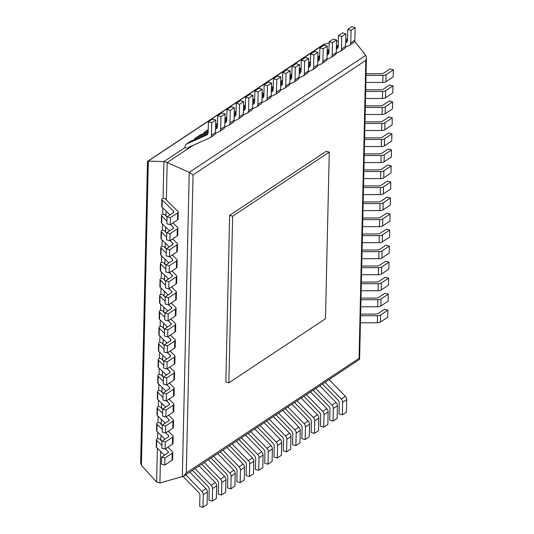 <?xml version="1.0" encoding="UTF-8"?>
<svg xmlns="http://www.w3.org/2000/svg" width="534" height="534" viewBox="0 0 534 534"><rect width="100%" height="100%" fill="white"/><g stroke="black" fill="none" stroke-linecap="round" stroke-linejoin="round"><path stroke-width="0.8" d="M170.386 217.698L170.226 224.747L166.922 223.819L167.082 216.771L170.386 217.698L177.675 212.866A3.885 1.635 1.3 0 0 178.256 212.031A3.885 1.635 1.3 0 0 177.922 211.344L165.747 199.462L166.354 199.062L166.334 200.036L167.182 162.53L189.236 172.362L193.054 174.918L186.293 472.904L359.062 358.327L359.602 359.315L183.609 476.228L186.293 472.904M166.081 211.063L165.967 216.063L165.994 215.082L162.683 214.161L162.83 207.886M165.72 227.083L165.607 232.083L165.627 231.109L162.323 230.181L162.463 223.913M165.353 243.11L165.24 248.103L165.266 247.129L161.956 246.207L162.102 239.933M164.993 259.13L164.879 264.13L164.899 263.155L161.595 262.227L161.735 255.96M164.626 275.157L164.512 280.15L164.539 279.175L161.228 278.254L161.375 271.98M164.265 291.177L164.152 296.176L164.172 295.195L160.868 294.274L161.008 288M163.905 307.204L163.791 312.196L163.811 311.222L160.507 310.301L160.647 304.026M163.537 323.224L163.424 328.223L163.444 327.242L160.14 326.321L160.28 320.046M163.177 339.25L163.064 344.243L163.084 343.269L159.779 342.341L159.92 336.073M162.81 355.27L162.696 360.27L162.716 359.289L159.412 358.367L159.553 352.093M162.449 371.29L162.336 376.29L162.356 375.315L159.052 374.387L159.192 368.12M162.082 387.317L161.969 392.31L161.989 391.335L158.685 390.414L158.825 384.14M161.722 403.337L161.608 408.336L161.628 407.362L158.324 406.434L158.464 400.166M161.355 419.364L161.241 424.356L161.268 423.382L157.957 422.461L158.104 416.186M160.994 435.384L160.881 440.383L160.901 439.402L157.597 438.481L157.737 432.206M160.627 451.41L159.913 482.99L183.609 476.228M166.354 199.062L163.05 198.134L163.878 161.602L167.182 162.53L193.161 145.301M354.629 41.358L365.77 55.289L366.444 57.685L365.823 60.342L359.062 358.327M159.913 482.99L156.609 482.062L141.423 465.328L140.649 462.824L147.491 161.408L323.35 44.582L329.144 42.967M157.376 448.233L156.609 482.062M147.664 161.088L163.878 161.602L185.058 147.558L185.084 146.51A3.885 3.017 -123.6 0 1 186.239 144.193L190.331 141.477A3.885 3.017 -123.6 0 1 190.671 141.29L207.973 133.567M345.692 41.031L347.514 39.823M347.541 38.862L345.732 39.269M338.342 40.918L336.533 41.318M164.772 465.087L164.933 458.038L161.628 457.117L161.468 464.166L164.772 465.087L172.061 460.261A3.885 1.635 1.3 0 0 172.642 459.427L172.802 452.371A3.885 1.635 1.3 0 0 172.469 451.691L167.903 447.232M161.628 457.117L167.836 452.999A3.885 1.635 1.3 0 0 168.417 452.164A3.885 1.635 1.3 0 0 168.09 451.484L165.42 448.88M164.519 455.202L156.575 447.452A3.885 1.635 -178.7 0 1 156.248 446.771L156.409 439.722A3.885 1.635 -178.7 0 1 156.983 438.888L157.597 438.481M164.933 458.038L172.222 453.206A3.885 1.635 1.3 0 0 172.802 452.371M161.982 441.458L160.293 439.809L160.901 439.402M161.895 445.436L156.736 440.403A3.885 1.635 -178.7 0 1 156.409 439.722M360.63 314.119L375.262 314.092A3.885 1.635 -178.7 0 0 378.379 313.371L384.593 309.253L387.898 310.181L387.737 317.229L380.455 322.062A3.885 1.635 -178.7 0 1 377.338 322.776L360.43 322.81M360.59 315.754L377.498 315.727A3.885 1.635 -178.7 0 0 380.615 315.007L387.898 310.181M165.139 449.067L165.3 442.019L161.989 441.097L161.829 448.146L165.139 449.067L172.422 444.235A3.885 1.635 1.3 0 0 173.003 443.4L173.163 436.351A3.885 1.635 1.3 0 0 172.836 435.671L168.263 431.212M161.989 441.097L168.203 436.972A3.885 1.635 1.3 0 0 168.784 436.138A3.885 1.635 1.3 0 0 168.45 435.457L165.787 432.854M164.879 439.182L156.936 431.432A3.885 1.635 -178.7 0 1 156.609 430.744L156.769 423.696A3.885 1.635 -178.7 0 1 157.35 422.861L157.957 422.461M165.3 442.019L172.582 437.186A3.885 1.635 1.3 0 0 173.163 436.351M162.349 425.438L160.654 423.789L161.268 423.382M162.256 429.409L157.096 424.376A3.885 1.635 -178.7 0 1 156.769 423.696M360.991 298.092L375.629 298.065A3.885 1.635 -178.7 0 0 378.746 297.351L384.954 293.233L388.265 294.154L388.105 301.203L380.815 306.035A3.885 1.635 -178.7 0 1 377.698 306.756L360.79 306.783M360.951 299.734L377.858 299.701A3.885 1.635 -178.7 0 0 380.976 298.987L388.265 294.154M165.5 433.047L165.66 425.992L162.356 425.071L162.196 432.119L165.5 433.047L172.789 428.215A3.885 1.635 1.3 0 0 173.37 427.38L173.53 420.325A3.885 1.635 1.3 0 0 173.196 419.644L168.631 415.185M162.356 425.071L168.564 420.952A3.885 1.635 1.3 0 0 169.144 420.118A3.885 1.635 1.3 0 0 168.817 419.437L166.147 416.834M165.246 423.155L157.303 415.405A3.885 1.635 -178.7 0 1 156.969 414.724L157.13 407.676A3.885 1.635 -178.7 0 1 157.71 406.841L158.324 406.434M165.66 425.992L172.949 421.166A3.885 1.635 1.3 0 0 173.53 420.325M162.71 409.411L161.021 407.762L161.628 407.362M162.616 413.389L157.463 408.356A3.885 1.635 -178.7 0 1 157.13 407.676M361.351 282.072L375.989 282.045A3.885 1.635 -178.7 0 0 379.107 281.325L385.321 277.206L388.625 278.134L388.465 285.183L381.183 290.015A3.885 1.635 -178.7 0 1 378.065 290.73L361.158 290.763M361.318 283.714L378.219 283.681A3.885 1.635 -178.7 0 0 381.343 282.96L388.625 278.134M165.867 417.021L166.027 409.972L162.716 409.051L162.556 416.099L165.867 417.021L173.149 412.188A3.885 1.635 1.3 0 0 173.73 411.354L173.89 404.305A3.885 1.635 1.3 0 0 173.563 403.624L168.991 399.165M162.716 409.051L168.931 404.932A3.885 1.635 1.3 0 0 169.512 404.098A3.885 1.635 1.3 0 0 169.178 403.41L166.515 400.807M165.607 407.135L157.663 399.385A3.885 1.635 -178.7 0 1 157.336 398.704L157.497 391.649A3.885 1.635 -178.7 0 1 158.077 390.815L158.685 390.414M166.027 409.972L173.31 405.139A3.885 1.635 1.3 0 0 173.89 404.305M163.07 393.391L161.381 391.742L161.989 391.335M162.983 397.363L157.824 392.336A3.885 1.635 -178.7 0 1 157.497 391.649M361.718 266.045L376.357 266.019A3.885 1.635 -178.7 0 0 379.474 265.305L385.681 261.186L388.992 262.107L388.832 269.156L381.543 273.989A3.885 1.635 -178.7 0 1 378.426 274.71L361.518 274.736M361.678 267.688L378.586 267.654A3.885 1.635 -178.7 0 0 381.703 266.94L388.992 262.107M166.228 401.001L166.388 393.952L163.084 393.024L162.923 400.073L166.228 401.001L173.517 396.168A3.885 1.635 1.3 0 0 174.097 395.334L174.258 388.285A3.885 1.635 1.3 0 0 173.924 387.597L169.358 383.145M163.084 393.024L169.291 388.906A3.885 1.635 1.3 0 0 169.872 388.071A3.885 1.635 1.3 0 0 169.545 387.39L166.875 384.787M165.974 391.108L158.031 383.359A3.885 1.635 -178.7 0 1 157.697 382.678L157.857 375.629A3.885 1.635 -178.7 0 1 158.438 374.795L159.052 374.387M166.388 393.952L173.677 389.119A3.885 1.635 1.3 0 0 174.258 388.285M163.437 377.364L161.749 375.716L162.356 375.315M163.344 381.343L158.191 376.31A3.885 1.635 -178.7 0 1 157.857 375.629M362.079 250.025L376.717 249.999A3.885 1.635 -178.7 0 0 379.834 249.278L386.049 245.159L389.353 246.087L389.193 253.136L381.91 257.969A3.885 1.635 -178.7 0 1 378.786 258.683L361.885 258.716M362.045 251.668L378.946 251.634A3.885 1.635 -178.7 0 0 382.064 250.92L389.353 246.087M166.595 384.974L166.755 377.925L163.444 377.004L163.284 384.053L166.595 384.974L173.877 380.141A3.885 1.635 1.3 0 0 174.458 379.307L174.618 372.258A3.885 1.635 1.3 0 0 174.291 371.577L169.719 367.118M163.444 377.004L169.658 372.886A3.885 1.635 1.3 0 0 170.239 372.051A3.885 1.635 1.3 0 0 169.905 371.364L167.242 368.767M166.334 375.088L158.391 367.339A3.885 1.635 -178.7 0 1 158.064 366.658L158.224 359.609A3.885 1.635 -178.7 0 1 158.805 358.768L159.412 358.367M166.755 377.925L174.037 373.092A3.885 1.635 1.3 0 0 174.618 372.258M163.798 361.344L162.109 359.696L162.716 359.289M163.711 365.323L158.551 360.29A3.885 1.635 -178.7 0 1 158.224 359.609M362.446 233.999L377.084 233.972A3.885 1.635 -178.7 0 0 380.201 233.258L386.409 229.139L389.713 230.061L389.56 237.109L382.271 241.942A3.885 1.635 -178.7 0 1 379.153 242.663L362.246 242.69M362.406 235.641L379.314 235.614A3.885 1.635 -178.7 0 0 382.431 234.893L389.713 230.061M166.955 368.954L167.115 361.905L163.811 360.977L163.651 368.033L166.955 368.954L174.244 364.121A3.885 1.635 1.3 0 0 174.825 363.287L174.985 356.238A3.885 1.635 1.3 0 0 174.651 355.551L170.086 351.098M163.811 360.977L170.019 356.859A3.885 1.635 1.3 0 0 170.6 356.024A3.885 1.635 1.3 0 0 170.273 355.344L167.603 352.74M166.695 359.062L158.758 351.312A3.885 1.635 -178.7 0 1 158.424 350.631L158.585 343.582A3.885 1.635 -178.7 0 1 159.165 342.748L159.779 342.341M167.115 361.905L174.404 357.072A3.885 1.635 1.3 0 0 174.985 356.238M164.165 345.318L162.476 343.669L163.084 343.269M164.072 349.296L158.918 344.263A3.885 1.635 -178.7 0 1 158.585 343.582M362.806 217.979L377.445 217.952A3.885 1.635 -178.7 0 0 380.562 217.238L386.776 213.119L390.08 214.041L389.92 221.089L382.631 225.922A3.885 1.635 -178.7 0 1 379.514 226.636L362.613 226.67M362.773 219.621L379.674 219.587A3.885 1.635 -178.7 0 0 382.791 218.873L390.08 214.041M167.316 352.927L167.476 345.878L164.172 344.957L164.011 352.006L167.316 352.927L174.605 348.095A3.885 1.635 1.3 0 0 175.185 347.26L175.346 340.211A3.885 1.635 1.3 0 0 175.018 339.531L170.446 335.072M164.172 344.957L170.386 340.839A3.885 1.635 1.3 0 0 170.967 340.004A3.885 1.635 1.3 0 0 170.633 339.324L167.97 336.72M167.062 343.042L159.119 335.292A3.885 1.635 -178.7 0 1 158.792 334.611L158.952 327.562A3.885 1.635 -178.7 0 1 159.532 326.728L160.14 326.321M167.476 345.878L174.765 341.046A3.885 1.635 1.3 0 0 175.346 340.211M164.525 329.298L162.837 327.649L163.444 327.242M164.439 333.276L159.279 328.243A3.885 1.635 -178.7 0 1 158.952 327.562M363.173 201.959L377.812 201.932A3.885 1.635 -178.7 0 0 380.929 201.211L387.137 197.093L390.441 198.014L390.281 205.069L382.998 209.895A3.885 1.635 -178.7 0 1 379.881 210.616L362.973 210.65M363.133 203.594L380.041 203.567A3.885 1.635 -178.7 0 0 383.158 202.847L390.441 198.014M167.683 336.907L167.843 329.858L164.539 328.931L164.379 335.986L167.683 336.907L174.972 332.075A3.885 1.635 1.3 0 0 175.546 331.24L175.706 324.191A3.885 1.635 1.3 0 0 175.379 323.511L170.813 319.052M164.539 328.931L170.746 324.812A3.885 1.635 1.3 0 0 171.327 323.978A3.885 1.635 1.3 0 0 171 323.297L168.33 320.694M167.422 327.015L159.486 319.272A3.885 1.635 -178.7 0 1 159.152 318.584L159.312 311.536A3.885 1.635 -178.7 0 1 159.893 310.701L160.507 310.301M167.843 329.858L175.125 325.026A3.885 1.635 1.3 0 0 175.706 324.191M164.893 313.271L163.204 311.622L163.811 311.222M164.799 317.249L159.646 312.216A3.885 1.635 -178.7 0 1 159.312 311.536M363.534 185.932L378.172 185.905A3.885 1.635 -178.7 0 0 381.289 185.191L387.504 181.073L390.808 181.994L390.648 189.043L383.359 193.875A3.885 1.635 -178.7 0 1 380.241 194.59L363.34 194.623M363.5 187.574L380.402 187.541A3.885 1.635 -178.7 0 0 383.519 186.827L390.808 181.994M168.043 320.881L168.203 313.832L164.899 312.911L164.739 319.959L168.043 320.881L175.332 316.055A3.885 1.635 1.3 0 0 175.913 315.22L176.073 308.165A3.885 1.635 1.3 0 0 175.746 307.484L171.174 303.025M164.899 312.911L171.114 308.792A3.885 1.635 1.3 0 0 171.694 307.958A3.885 1.635 1.3 0 0 171.361 307.277L168.697 304.674M167.789 310.995L159.846 303.245A3.885 1.635 -178.7 0 1 159.519 302.564L159.679 295.516A3.885 1.635 -178.7 0 1 160.26 294.681L160.868 294.274M168.203 313.832L175.492 308.999A3.885 1.635 1.3 0 0 176.073 308.165M165.253 297.251L163.564 295.602L164.172 295.195M165.166 301.229L160.006 296.196A3.885 1.635 -178.7 0 1 159.679 295.516M363.901 169.912L378.539 169.885A3.885 1.635 -178.7 0 0 381.656 169.165L387.864 165.046L391.168 165.967L391.008 173.023L383.726 177.855A3.885 1.635 -178.7 0 1 380.608 178.57L363.701 178.603M363.861 171.547L380.769 171.521A3.885 1.635 -178.7 0 0 383.886 170.8L391.168 165.967M168.41 304.861L168.57 297.812L165.266 296.891L165.106 303.939L168.41 304.861L175.693 300.028A3.885 1.635 1.3 0 0 176.273 299.194L176.434 292.145A3.885 1.635 1.3 0 0 176.107 291.464L171.541 287.005M165.266 296.891L171.474 292.766A3.885 1.635 1.3 0 0 172.055 291.931A3.885 1.635 1.3 0 0 171.728 291.25L169.058 288.647M168.15 294.975L160.213 287.225A3.885 1.635 -178.7 0 1 159.88 286.538L160.04 279.489A3.885 1.635 -178.7 0 1 160.621 278.655L161.228 278.254M168.57 297.812L175.853 292.979A3.885 1.635 1.3 0 0 176.434 292.145M165.62 281.231L163.931 279.576L164.539 279.175M165.527 285.203L160.374 280.17A3.885 1.635 -178.7 0 1 160.04 279.489M364.261 153.885L378.9 153.859A3.885 1.635 -178.7 0 0 382.017 153.145L388.231 149.026L391.535 149.947L391.375 156.996L384.086 161.829A3.885 1.635 -178.7 0 1 380.969 162.543L364.068 162.576M364.228 155.528L381.129 155.494A3.885 1.635 -178.7 0 0 384.246 154.78L391.535 149.947M168.771 288.841L168.931 281.785L165.627 280.864L165.467 287.913L168.771 288.841L176.06 284.008A3.885 1.635 1.3 0 0 176.641 283.174L176.801 276.118A3.885 1.635 1.3 0 0 176.474 275.437L171.901 270.978M165.627 280.864L171.841 276.745A3.885 1.635 1.3 0 0 172.415 275.911A3.885 1.635 1.3 0 0 172.088 275.23L169.425 272.627M168.517 278.948L160.574 271.199A3.885 1.635 -178.7 0 1 160.247 270.518L160.407 263.469A3.885 1.635 -178.7 0 1 160.988 262.635L161.595 262.227M168.931 281.785L176.22 276.959A3.885 1.635 1.3 0 0 176.801 276.118M165.981 265.204L164.292 263.556L164.899 263.155M165.894 269.183L160.734 264.15A3.885 1.635 -178.7 0 1 160.407 263.469M364.629 137.865L379.267 137.839A3.885 1.635 -178.7 0 0 382.384 137.118L388.592 132.999L391.896 133.927L391.736 140.976L384.453 145.809A3.885 1.635 -178.7 0 1 381.336 146.523L364.428 146.556M364.589 139.507L381.496 139.474A3.885 1.635 -178.7 0 0 384.614 138.753L391.896 133.927M169.138 272.814L169.298 265.765L165.994 264.844L165.834 271.893L169.138 272.814L176.42 267.981A3.885 1.635 1.3 0 0 177.001 267.147L177.161 260.098A3.885 1.635 1.3 0 0 176.834 259.417L172.268 254.958M165.994 264.844L172.202 260.726A3.885 1.635 1.3 0 0 172.782 259.884A3.885 1.635 1.3 0 0 172.455 259.204L169.785 256.6M168.877 262.928L160.941 255.179A3.885 1.635 -178.7 0 1 160.607 254.498L160.767 247.442A3.885 1.635 -178.7 0 1 161.348 246.608L161.956 246.207M169.298 265.765L176.58 260.932A3.885 1.635 1.3 0 0 177.161 260.098M166.348 249.184L164.652 247.536L165.266 247.129M166.254 253.156L161.101 248.13A3.885 1.635 -178.7 0 1 160.767 247.442M364.989 121.839L379.627 121.812A3.885 1.635 -178.7 0 0 382.744 121.098L388.952 116.979L392.263 117.901L392.103 124.949L384.814 129.782A3.885 1.635 -178.7 0 1 381.697 130.503L364.795 130.53M364.956 123.481L381.857 123.447A3.885 1.635 -178.7 0 0 384.974 122.733L392.263 117.901M169.498 256.794L169.658 249.738L166.354 248.817L166.194 255.866L169.498 256.794L176.787 251.961A3.885 1.635 1.3 0 0 177.368 251.127L177.528 244.078A3.885 1.635 1.3 0 0 177.195 243.391L172.629 238.938M166.354 248.817L172.562 244.699A3.885 1.635 1.3 0 0 173.143 243.864A3.885 1.635 1.3 0 0 172.816 243.184L170.146 240.58M169.245 246.902L161.301 239.152A3.885 1.635 -178.7 0 1 160.974 238.471L161.135 231.422A3.885 1.635 -178.7 0 1 161.715 230.588L162.323 230.181M169.658 249.738L176.948 244.912A3.885 1.635 1.3 0 0 177.528 244.078M166.708 233.158L165.019 231.509L165.627 231.109M166.621 237.136L161.462 232.103A3.885 1.635 -178.7 0 1 161.135 231.422M365.356 105.819L379.988 105.792A3.885 1.635 -178.7 0 0 383.105 105.071L389.319 100.953L392.624 101.881L392.463 108.929L385.181 113.762A3.885 1.635 -178.7 0 1 382.064 114.476L365.156 114.51M365.316 107.461L382.224 107.427A3.885 1.635 -178.7 0 0 385.341 106.713L392.624 101.881M169.865 240.767L170.026 233.718L166.715 232.797L166.555 239.846L169.865 240.767L177.148 235.935A3.885 1.635 1.3 0 0 177.729 235.1L177.889 228.051A3.885 1.635 1.3 0 0 177.562 227.371L172.996 222.912M166.715 232.797L172.929 228.679A3.885 1.635 1.3 0 0 173.51 227.844A3.885 1.635 1.3 0 0 173.183 227.157L170.513 224.56M169.605 230.882L161.668 223.132A3.885 1.635 -178.7 0 1 161.335 222.451L161.495 215.396A3.885 1.635 -178.7 0 1 162.076 214.561L162.683 214.161M170.026 233.718L177.308 228.886A3.885 1.635 1.3 0 0 177.889 228.051M167.075 217.138L165.38 215.489L165.994 215.082M166.982 221.116L161.829 216.083A3.885 1.635 -178.7 0 1 161.495 215.396M365.717 89.792L380.355 89.765A3.885 1.635 -178.7 0 0 383.472 89.051L389.68 84.933L392.991 85.854L392.83 92.903L385.541 97.735A3.885 1.635 -178.7 0 1 382.424 98.456L365.523 98.483M365.683 91.434L382.584 91.407A3.885 1.635 -178.7 0 0 385.702 90.687L392.991 85.854M167.082 216.771L173.29 212.652A3.885 1.635 1.3 0 0 173.87 211.818A3.885 1.635 1.3 0 0 173.543 211.137L162.189 200.056A3.885 1.635 -178.7 0 1 161.862 199.376A3.885 1.635 -178.7 0 1 162.443 198.541L163.05 198.134M170.226 224.747L177.515 219.915A3.885 1.635 1.3 0 0 178.096 219.08L178.256 212.031M169.972 214.855L162.029 207.105A3.885 1.635 -178.7 0 1 161.702 206.424L161.862 199.376M366.084 73.772L380.715 73.745A3.885 1.635 -178.7 0 0 383.833 73.031L390.047 68.913L393.351 69.834L393.191 76.883L385.908 81.715A3.885 1.635 -178.7 0 1 382.791 82.43L365.883 82.463M366.044 75.414L382.951 75.381A3.885 1.635 -178.7 0 0 386.069 74.667L393.351 69.834M185.752 474.806L201.899 491.427A3.885 3.017 -123.6 0 1 203.267 494.731L202.98 507.3L207.065 504.59L207.352 492.021A3.885 3.017 -123.6 0 0 205.984 488.717L189.837 472.096M183.142 476.502L198.548 492.361A3.885 3.017 -123.6 0 1 199.916 495.665L199.676 506.379L202.98 507.3M211.424 135.316L215.509 132.606L215.796 120.037L211.704 122.747L211.424 135.316A3.885 3.017 56.4 0 1 210.262 137.632A3.885 3.017 56.4 0 1 209.922 137.819L188.389 147.431L188.368 148.479L185.058 147.558M211.704 122.747L208.4 121.825L208.16 132.539A3.885 3.017 56.4 0 1 206.998 134.855A3.885 3.017 56.4 0 1 206.658 135.042L186.58 144A3.885 3.017 -123.6 0 0 186.239 144.193M215.509 132.606A3.885 3.017 56.4 0 1 214.354 134.922L210.262 137.632M208.4 121.825L212.485 119.115L215.796 120.037M192.46 145.615L188.368 148.479M195.043 468.645L211.19 485.266A3.885 3.017 -123.6 0 1 212.552 488.57L212.272 501.139L216.357 498.429L216.644 485.86A3.885 3.017 -123.6 0 0 215.275 482.556L199.129 465.935M192.454 470.361L207.839 486.2A3.885 3.017 -123.6 0 1 209.208 489.504L208.961 500.218L212.272 501.139M220.709 129.155L224.801 126.445L225.081 113.875L220.996 116.586L220.709 129.155A3.885 3.017 56.4 0 1 219.554 131.471A3.885 3.017 56.4 0 1 219.214 131.658L215.409 133.353M220.996 116.586L217.692 115.664L217.445 126.378A3.885 3.017 56.4 0 1 216.29 128.694A3.885 3.017 56.4 0 1 215.95 128.881L215.589 129.041M208.16 132.359L195.871 137.839A3.885 3.017 -123.6 0 0 195.531 138.032A3.885 3.017 -123.6 0 0 194.469 139.594M224.801 126.445A3.885 3.017 56.4 0 1 223.639 128.761L219.554 131.471M217.692 115.664L221.777 112.954L225.081 113.875M208.18 131.464L199.963 135.129A3.885 3.017 -123.6 0 0 199.616 135.316L195.531 138.032M217.265 127.406L215.609 128.147M204.328 462.484L220.475 479.105A3.885 3.017 -123.6 0 1 221.844 482.409L221.557 494.978L225.648 492.268L225.935 479.699A3.885 3.017 -123.6 0 0 224.567 476.395L208.42 459.774M201.745 464.2L217.131 480.039A3.885 3.017 -123.6 0 1 218.499 483.343L218.252 494.057L221.557 494.978M230 122.994L234.092 120.283L234.373 107.714L230.287 110.425L230 122.994A3.885 3.017 56.4 0 1 228.846 125.31A3.885 3.017 56.4 0 1 228.505 125.497L224.701 127.192M230.287 110.425L226.983 109.503L226.736 120.217A3.885 3.017 56.4 0 1 225.582 122.533A3.885 3.017 56.4 0 1 225.241 122.72L224.881 122.88M217.451 126.198L215.636 127.005M208.207 130.323L205.163 131.678A3.885 3.017 -123.6 0 0 204.822 131.871A3.885 3.017 -123.6 0 0 203.761 133.433M234.092 120.283A3.885 3.017 56.4 0 1 232.931 122.6L228.846 125.31M226.983 109.503L231.068 106.793L234.373 107.714M226.556 121.245L224.901 121.986M217.471 125.303L215.656 126.111M213.62 456.323L229.767 472.944A3.885 3.017 -123.6 0 1 231.135 476.248L230.848 488.817L234.94 486.107L235.22 473.538A3.885 3.017 -123.6 0 0 233.859 470.234L217.712 453.613M211.037 458.038L226.423 473.878A3.885 3.017 -123.6 0 1 227.784 477.182L227.544 487.896L230.848 488.817M239.292 116.833L243.377 114.122L243.664 101.553L239.579 104.263L239.292 116.833A3.885 3.017 56.4 0 1 238.131 119.149A3.885 3.017 56.4 0 1 237.79 119.336L233.992 121.031M239.579 104.263L236.268 103.342L236.028 114.056A3.885 3.017 56.4 0 1 234.867 116.372A3.885 3.017 56.4 0 1 234.526 116.559L234.172 116.719M226.743 120.037L224.927 120.844M217.498 124.162L215.683 124.969M243.377 114.122A3.885 3.017 56.4 0 1 242.222 116.439L238.131 119.149M236.268 103.342L240.36 100.632L243.664 101.553M235.848 115.084L234.192 115.825M226.763 119.142L224.947 119.95M222.912 450.162L239.058 466.783A3.885 3.017 -123.6 0 1 240.427 470.087L240.14 482.656L244.225 479.946L244.512 467.377A3.885 3.017 -123.6 0 0 243.144 464.073L226.997 447.452M220.328 451.877L235.708 467.717A3.885 3.017 -123.6 0 1 237.076 471.021L236.836 481.735L240.14 482.656M248.584 110.672L252.669 107.961L252.956 95.392L248.864 98.102L248.584 110.672A3.885 3.017 56.4 0 1 247.422 112.988A3.885 3.017 56.4 0 1 247.082 113.175L243.284 114.87M248.864 98.102L245.56 97.181L245.32 107.895A3.885 3.017 56.4 0 1 244.158 110.211A3.885 3.017 56.4 0 1 243.818 110.398L243.457 110.558M236.035 113.875L234.219 114.683M226.79 118.001L224.974 118.808M252.669 107.961A3.885 3.017 56.4 0 1 251.514 110.278L247.422 112.988M245.56 97.181L249.645 94.471L252.956 95.392M245.133 108.923L243.477 109.664M236.055 112.981L234.239 113.789M232.203 444.001L248.35 460.622A3.885 3.017 -123.6 0 1 249.718 463.926L249.431 476.495L253.517 473.785L253.804 461.216A3.885 3.017 -123.6 0 0 252.435 457.912L236.288 441.291M229.613 445.716L244.999 461.556A3.885 3.017 -123.6 0 1 246.368 464.86L246.127 475.574L249.431 476.495M257.869 104.51L261.96 101.8L262.247 89.231L258.156 91.941L257.869 104.51A3.885 3.017 56.4 0 1 256.714 106.827A3.885 3.017 56.4 0 1 256.373 107.014L252.569 108.709M258.156 91.941L254.851 91.02L254.605 101.734A3.885 3.017 56.4 0 1 253.45 104.05A3.885 3.017 56.4 0 1 253.109 104.237L252.749 104.397M245.32 107.714L243.504 108.522M236.075 111.84L234.259 112.647M261.96 101.8A3.885 3.017 56.4 0 1 260.799 104.117L256.714 106.827M254.851 91.02L258.937 88.31L262.247 89.231M254.424 102.762L252.769 103.503M245.34 106.82L243.524 107.628M241.495 437.847L257.642 454.461A3.885 3.017 -123.6 0 1 259.003 457.765L258.723 470.334L262.808 467.624L263.095 455.055A3.885 3.017 -123.6 0 0 261.727 451.751L245.58 435.13M238.905 439.555L254.291 455.395A3.885 3.017 -123.6 0 1 255.659 458.699L255.412 469.413L258.723 470.334M267.16 98.349L271.252 95.639L271.532 83.07L267.447 85.78L267.16 98.349A3.885 3.017 56.4 0 1 266.005 100.666A3.885 3.017 56.4 0 1 265.665 100.853L261.86 102.548M267.447 85.78L264.143 84.859L263.896 95.573A3.885 3.017 56.4 0 1 262.741 97.889A3.885 3.017 56.4 0 1 262.401 98.076L262.04 98.236M254.611 101.553L252.796 102.361M245.366 105.679L243.551 106.486M271.252 95.639A3.885 3.017 56.4 0 1 270.091 97.956L266.005 100.666M264.143 84.859L268.228 82.149L271.532 83.07M263.716 96.601L262.06 97.342M254.631 100.659L252.816 101.467M250.78 431.686L266.927 448.3A3.885 3.017 -123.6 0 1 268.295 451.604L268.008 464.173L272.1 461.463L272.387 448.894A3.885 3.017 -123.6 0 0 271.018 445.59L254.872 428.969M248.197 433.394L263.582 449.234A3.885 3.017 -123.6 0 1 264.951 452.538L264.704 463.252L268.008 464.173M276.452 92.188L280.537 89.478L280.824 76.909L276.739 79.619L276.452 92.188A3.885 3.017 56.4 0 1 275.297 94.505A3.885 3.017 56.4 0 1 274.95 94.692L271.152 96.387M276.739 79.619L273.428 78.698L273.188 89.412A3.885 3.017 56.4 0 1 272.033 91.728A3.885 3.017 56.4 0 1 271.686 91.915L271.332 92.075M263.903 95.392L262.087 96.2M254.658 99.518L252.842 100.325M280.537 89.478A3.885 3.017 56.4 0 1 279.382 91.795L275.297 94.505M273.428 78.698L277.52 75.988L280.824 76.909M273.007 90.44L271.352 91.18M263.923 94.498L262.107 95.306M260.071 425.525L276.218 442.139A3.885 3.017 -123.6 0 1 277.587 445.443L277.3 458.012L281.391 455.302L281.672 442.733A3.885 3.017 -123.6 0 0 280.303 439.429L264.163 422.808M257.488 427.233L272.867 443.073A3.885 3.017 -123.6 0 1 274.236 446.377L273.995 457.091L277.3 458.012M285.743 86.027L289.828 83.317L290.116 70.748L286.03 73.458L285.743 86.027A3.885 3.017 56.4 0 1 284.582 88.344A3.885 3.017 56.4 0 1 284.242 88.531L280.443 90.226M286.03 73.458L282.72 72.537L282.479 83.251A3.885 3.017 56.4 0 1 281.318 85.567A3.885 3.017 56.4 0 1 280.977 85.754L280.624 85.914M273.194 89.231L271.379 90.039M263.95 93.357L262.134 94.164M289.828 83.317A3.885 3.017 56.4 0 1 288.674 85.634L284.582 88.344M282.72 72.537L286.811 69.827L290.116 70.748M282.299 84.279L280.644 85.019M273.214 88.337L271.399 89.145M269.363 419.364L285.51 435.978A3.885 3.017 -123.6 0 1 286.878 439.282L286.591 451.851L290.676 449.141L290.963 436.572A3.885 3.017 -123.6 0 0 289.595 433.268L273.448 416.647M266.773 421.079L282.159 436.912A3.885 3.017 -123.6 0 1 283.527 440.216L283.287 450.93L286.591 451.851M295.035 79.866L299.12 77.156L299.407 64.587L295.315 67.297L295.035 79.866A3.885 3.017 56.4 0 1 293.874 82.183A3.885 3.017 56.4 0 1 293.533 82.37L289.735 84.065M295.315 67.297L292.011 66.376L291.771 77.09A3.885 3.017 56.4 0 1 290.609 79.406A3.885 3.017 56.4 0 1 290.269 79.593L289.909 79.753M282.479 83.07L280.664 83.878M273.241 87.196L271.426 88.003M299.12 77.156A3.885 3.017 56.4 0 1 297.965 79.473L293.874 82.183M292.011 66.376L296.096 63.666L299.407 64.587M291.584 78.118L289.929 78.858M282.499 82.176L280.69 82.984M278.655 413.203L294.801 429.817A3.885 3.017 -123.6 0 1 296.17 433.121L295.883 445.69L299.968 442.98L300.255 430.411A3.885 3.017 -123.6 0 0 298.886 427.107L282.74 410.486M276.065 414.918L291.451 430.751A3.885 3.017 -123.6 0 1 292.819 434.055L292.572 444.769L295.883 445.69M304.32 73.705L308.412 70.995L308.699 58.426L304.607 61.136L304.32 73.705A3.885 3.017 56.4 0 1 303.165 76.022A3.885 3.017 56.4 0 1 302.825 76.208L299.02 77.904M304.607 61.136L301.303 60.215L301.056 70.929A3.885 3.017 56.4 0 1 299.901 73.245A3.885 3.017 56.4 0 1 299.561 73.432L299.2 73.592M291.771 76.909L289.955 77.717M282.526 81.035L280.71 81.842M308.412 70.995A3.885 3.017 56.4 0 1 307.25 73.312L303.165 76.022M301.303 60.215L305.388 57.505L308.699 58.426M300.876 71.956L299.22 72.697M291.791 76.015L289.975 76.823M287.946 407.041L304.086 423.656A3.885 3.017 -123.6 0 1 305.455 426.96L305.174 439.529L309.259 436.819L309.546 424.25A3.885 3.017 -123.6 0 0 308.178 420.946L292.031 404.325M285.356 408.757L300.742 424.59A3.885 3.017 -123.6 0 1 302.111 427.894L301.864 438.608L305.174 439.529M313.612 67.544L317.703 64.834L317.984 52.265L313.899 54.975L313.612 67.544A3.885 3.017 56.4 0 1 312.457 69.861A3.885 3.017 56.4 0 1 312.116 70.047L308.312 71.743M313.899 54.975L310.594 54.054L310.347 64.768A3.885 3.017 56.4 0 1 309.193 67.084A3.885 3.017 56.4 0 1 308.852 67.271L308.492 67.431M301.063 70.748L299.247 71.556M291.818 74.873L290.002 75.681M317.703 64.834A3.885 3.017 56.4 0 1 316.542 67.15L312.457 69.861M310.594 54.054L314.68 51.344L317.984 52.265M310.167 65.795L308.512 66.536M301.083 69.854L299.267 70.662M297.231 400.88L313.378 417.495A3.885 3.017 -123.6 0 1 314.746 420.799L314.459 433.368L318.551 430.658L318.831 418.089A3.885 3.017 -123.6 0 0 317.47 414.784L301.323 398.164M294.648 402.596L310.034 418.429A3.885 3.017 -123.6 0 1 311.395 421.733L311.155 432.447L314.459 433.368M322.903 61.383L326.988 58.673L327.275 46.104L323.19 48.814L322.903 61.383A3.885 3.017 56.4 0 1 321.748 63.7A3.885 3.017 56.4 0 1 321.401 63.886L317.603 65.582M323.19 48.814L319.879 47.893L319.639 58.606A3.885 3.017 56.4 0 1 318.484 60.923A3.885 3.017 56.4 0 1 318.137 61.11L317.783 61.27M310.354 64.587L308.539 65.395M301.109 68.712L299.294 69.52M326.988 58.673A3.885 3.017 56.4 0 1 325.833 60.989L321.748 63.7M319.879 47.893L323.971 45.183L327.275 46.104M319.459 59.634L317.803 60.375M310.374 63.693L308.559 64.501M306.523 394.719L322.669 411.334A3.885 3.017 -123.6 0 1 324.038 414.644L323.751 427.207L327.843 424.497L328.123 411.928A3.885 3.017 -123.6 0 0 326.755 408.623L310.614 392.003M303.939 396.435L319.319 412.268A3.885 3.017 -123.6 0 1 320.687 415.572L320.447 426.286L323.751 427.207M332.195 55.222L336.28 52.512L336.567 39.943L332.482 42.653L332.195 55.222A3.885 3.017 56.4 0 1 331.033 57.538A3.885 3.017 56.4 0 1 330.693 57.725L326.895 59.421M332.482 42.653L329.171 41.732L328.931 52.445A3.885 3.017 56.4 0 1 327.769 54.762A3.885 3.017 56.4 0 1 327.429 54.949L327.075 55.109M319.646 58.426L317.83 59.234M310.401 62.551L308.585 63.359M336.28 52.512A3.885 3.017 56.4 0 1 335.125 54.828L331.033 57.538M329.171 41.732L333.263 39.022L336.567 39.943M328.75 53.473L327.095 54.214M319.666 57.532L317.85 58.34M315.814 388.558L331.961 405.173A3.885 3.017 -123.6 0 1 333.329 408.483L333.042 421.046L337.128 418.336L337.415 405.767A3.885 3.017 -123.6 0 0 336.046 402.462L319.899 385.842M313.224 390.274L328.61 406.107A3.885 3.017 -123.6 0 1 329.979 409.411L329.738 420.124L333.042 421.046M341.486 49.061L345.571 46.351L345.858 33.782L341.767 36.492L341.486 49.061A3.885 3.017 56.4 0 1 340.325 51.377A3.885 3.017 56.4 0 1 339.984 51.564L336.18 53.26M341.767 36.492L338.463 35.571L338.222 46.284A3.885 3.017 56.4 0 1 337.061 48.601A3.885 3.017 56.4 0 1 336.72 48.788L336.36 48.948M328.931 52.265L327.115 53.073M319.692 56.39L317.877 57.198M345.571 46.351A3.885 3.017 56.4 0 1 344.417 48.667L340.325 51.377M338.463 35.571L342.548 32.861L345.858 33.782M338.035 47.312L336.38 48.053M328.951 51.371L327.135 52.178M325.106 382.397L341.253 399.011A3.885 3.017 -123.6 0 1 342.614 402.322L342.334 414.885L346.419 412.175L346.706 399.606A3.885 3.017 -123.6 0 0 345.338 396.301L329.191 379.681M322.516 384.113L337.902 399.946A3.885 3.017 -123.6 0 1 339.27 403.25L339.023 413.963L342.334 414.885M350.771 42.9L354.863 40.19L355.15 27.621L351.058 30.331L350.771 42.9A3.885 3.017 56.4 0 1 349.616 45.216A3.885 3.017 56.4 0 1 349.276 45.403L345.471 47.099M351.058 30.331L347.754 29.41L347.507 40.123A3.885 3.017 56.4 0 1 346.352 42.44A3.885 3.017 56.4 0 1 346.012 42.627L345.652 42.787M338.222 46.104L336.407 46.912M328.977 50.229L327.162 51.037M354.863 40.19A3.885 3.017 56.4 0 1 353.702 42.506L349.616 45.216M347.754 29.41L351.839 26.7L355.15 27.621M347.327 41.151L345.672 41.892M338.242 45.21L336.427 46.017M228.866 382.818L232.644 216.177L229.64 215.342L225.855 381.977L228.866 382.818L325.48 318.745L329.264 152.103L326.254 151.269L229.64 215.342M232.644 216.177L329.264 152.103M365.77 55.289L189.236 172.362L182.328 476.829M193.054 174.918L365.823 60.342M324.799 43.935L148.332 160.968L141.423 465.328M168.09 451.484L168.056 452.832M172.222 453.206L172.061 460.261M156.736 440.403L156.575 447.452M380.615 315.007L380.455 322.062M377.498 315.727L377.338 322.776M168.45 435.457L168.424 436.805M172.582 437.186L172.422 444.235M157.096 424.376L156.936 431.432M380.976 298.987L380.815 306.035M377.858 299.701L377.698 306.756M168.817 419.437L168.784 420.785M172.949 421.166L172.789 428.215M157.463 408.356L157.303 415.405M381.343 282.96L381.183 290.015M378.219 283.681L378.065 290.73M169.178 403.41L169.151 404.759M173.31 405.139L173.149 412.188M157.824 392.336L157.663 399.385M381.703 266.94L381.543 273.989M378.586 267.654L378.426 274.71M169.545 387.39L169.512 388.739M173.677 389.119L173.517 396.168M158.191 376.31L158.031 383.359M382.064 250.92L381.91 257.969M378.946 251.634L378.786 258.683M169.905 371.364L169.879 372.712M174.037 373.092L173.877 380.141M158.551 360.29L158.391 367.339M382.431 234.893L382.271 241.942M379.314 235.614L379.153 242.663M170.273 355.344L170.239 356.692M174.404 357.072L174.244 364.121M158.918 344.263L158.758 351.312M382.791 218.873L382.631 225.922M379.674 219.587L379.514 226.636M170.633 339.324L170.606 340.672M174.765 341.046L174.605 348.095M159.279 328.243L159.119 335.292M383.158 202.847L382.998 209.895M380.041 203.567L379.881 210.616M171 323.297L170.967 324.645M175.125 325.026L174.972 332.075M159.646 312.216L159.486 319.272M383.519 186.827L383.359 193.875M380.402 187.541L380.241 194.59M171.361 307.277L171.334 308.625M175.492 308.999L175.332 316.055M160.006 296.196L159.846 303.245M383.886 170.8L383.726 177.855M380.769 171.521L380.608 178.57M171.728 291.25L171.694 292.599M175.853 292.979L175.693 300.028M160.374 280.17L160.213 287.225M384.246 154.78L384.086 161.829M381.129 155.494L380.969 162.543M172.088 275.23L172.061 276.579M176.22 276.959L176.06 284.008M160.734 264.15L160.574 271.199M384.614 138.753L384.453 145.809M381.496 139.474L381.336 146.523M172.455 259.204L172.422 260.552M176.58 260.932L176.42 267.981M161.101 248.13L160.941 255.179M384.974 122.733L384.814 129.782M381.857 123.447L381.697 130.503M172.816 243.184L172.782 244.532M176.948 244.912L176.787 251.961M161.462 232.103L161.301 239.152M385.341 106.713L385.181 113.762M382.224 107.427L382.064 114.476M173.183 227.157L173.149 228.505M177.308 228.886L177.148 235.935M161.829 216.083L161.668 223.132M385.702 90.687L385.541 97.735M382.584 91.407L382.424 98.456M173.543 211.137L173.51 212.485M177.675 212.866L177.515 219.915M162.189 200.056L162.029 207.105M386.069 74.667L385.908 81.715M382.951 75.381L382.791 82.43M203.267 494.731L207.352 492.021M201.899 491.427L205.984 488.717M207.305 134.615L206.658 135.042M186.58 144L190.671 141.29M212.552 488.57L216.644 485.86M211.19 485.266L215.275 482.556M216.597 128.454L215.95 128.881M195.871 137.839L199.963 135.129M221.844 482.409L225.935 479.699M220.475 479.105L224.567 476.395M225.882 122.293L225.241 122.72M205.163 131.678L208.22 129.655M231.135 476.248L235.22 473.538M229.767 472.944L233.859 470.234M235.174 116.132L234.526 116.559M215.689 124.702L217.512 123.494M240.427 470.087L244.512 467.377M239.058 466.783L243.144 464.073M244.465 109.971L243.818 110.398M224.981 118.541L226.803 117.333M249.718 463.926L253.804 461.216M248.35 460.622L252.435 457.912M253.757 103.81L253.109 104.237M234.266 112.38L236.095 111.172M259.003 457.765L263.095 455.055M257.642 454.461L261.727 451.751M263.048 97.649L262.401 98.076M243.557 106.219L245.38 105.011M268.295 451.604L272.387 448.894M266.927 448.3L271.018 445.59M272.333 91.488L271.686 91.915M252.849 100.058L254.671 98.85M277.587 445.443L281.672 442.733M276.218 442.139L280.303 439.429M281.625 85.327L280.977 85.754M262.141 93.897L263.963 92.689M286.878 439.282L290.963 436.572M285.51 435.978L289.595 433.268M290.917 79.165L290.269 79.593M271.432 87.736L273.254 86.528M296.17 433.121L300.255 430.411M294.801 429.817L298.886 427.107M300.208 73.004L299.561 73.432M280.717 81.575L282.546 80.367M305.455 426.96L309.546 424.25M304.086 423.656L308.178 420.946M309.5 66.843L308.852 67.271M290.009 75.414L291.831 74.206M314.746 420.799L318.831 418.089M313.378 417.495L317.47 414.784M318.785 60.682L318.137 61.11M299.3 69.253L301.123 68.045M324.038 414.644L328.123 411.928M322.669 411.334L326.755 408.623M328.076 54.521L327.429 54.949M308.592 63.092L310.414 61.884M333.329 408.483L337.415 405.767M331.961 405.173L336.046 402.462M337.368 48.36L336.72 48.788M317.877 56.931L319.706 55.723M342.614 402.322L346.706 399.606M341.253 399.011L345.338 396.301M346.659 42.199L346.012 42.627M327.168 50.77L328.997 49.562M366.444 57.685L359.602 359.315M204.822 131.871L208.22 129.615M215.689 124.662L217.512 123.454M224.981 118.501L226.803 117.293M234.272 112.34L236.095 111.132M243.557 106.179L245.386 104.971M252.849 100.018L254.671 98.81M262.141 93.857L263.963 92.649M271.432 87.696L273.254 86.488M280.717 81.535L282.546 80.327M290.009 75.374L291.838 74.166M299.3 69.213L301.123 68.005M308.592 63.052L310.414 61.844M317.884 56.891L319.706 55.683M327.168 50.73L328.997 49.522"/></g></svg>
